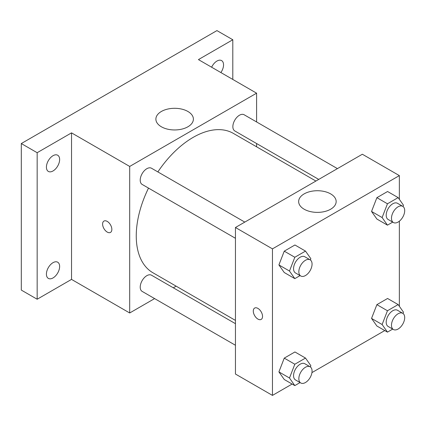 <?xml version="1.0" encoding="UTF-8"?>
<svg xmlns="http://www.w3.org/2000/svg" width="426" height="426" viewBox="0 0 426 426"><rect width="100%" height="100%" fill="white"/><g stroke="black" fill="none" stroke-linecap="round" stroke-linejoin="round"><path stroke-width="0.64" d="M154.611 298.594L129.696 312.977L71.531 279.397L37.163 299.238L21.3 290.085L21.3 143.551L216.94 30.597L232.804 39.756L232.804 79.444M176.135 286.165L173.307 287.8M53.026 277.933A9.345 5.394 -60 0 1 48.351 278.396A9.345 5.394 -60 0 1 46.919 270.904A9.345 5.394 -60 0 1 53.026 262.666A9.345 5.394 -60 0 1 57.696 262.208A9.345 5.394 -60 0 1 59.134 269.695A9.345 5.394 -60 0 1 53.026 277.933M53.026 170.964A9.345 5.394 -60 0 1 48.351 171.428A9.345 5.394 -60 0 1 46.919 163.935A9.345 5.394 -60 0 1 53.026 155.698A9.345 5.394 -60 0 1 57.696 155.234A9.345 5.394 -60 0 1 59.134 162.727A9.345 5.394 -60 0 1 53.026 170.964M71.531 279.397L71.531 132.864L37.163 152.705L21.3 143.551M37.163 299.238L37.163 152.705M129.696 312.977L129.696 166.444L71.531 132.864M129.696 166.444L256.596 93.177L198.431 59.597L232.804 39.756M161.379 126.783A18.755 10.826 180 0 1 155.884 119.126A18.755 10.826 180 0 1 174.639 108.3A18.755 10.826 180 0 1 193.393 119.126A18.755 10.826 180 0 1 181.817 129.131A18.755 10.826 180 0 1 161.379 126.783M211.631 67.217A9.345 5.394 -60 0 1 216.94 61.062A9.345 5.394 -60 0 1 221.611 60.604A9.345 5.394 -60 0 1 220.876 72.553M148.514 188.106A80.461 46.455 120 0 0 136.251 235.924A80.461 46.455 120 0 0 152.918 272.757L235.445 320.405M315.906 181.045L233.373 133.397A80.461 46.455 120 0 0 157.86 171.912M256.596 93.177L256.596 121.948M256.596 143.535L256.596 146.805M337.429 168.621L244.135 114.759A9.345 5.394 120 0 0 236.936 117.262A9.345 5.394 120 0 0 232.857 126.666A9.345 5.394 120 0 0 234.79 130.947L318.739 179.41M235.445 323.675L151.502 275.212A9.345 5.394 120 0 0 144.297 277.715A9.345 5.394 120 0 0 140.218 287.119A9.345 5.394 120 0 0 142.151 291.4L235.445 345.262M235.445 238.294L142.151 184.431A9.345 5.394 -60 0 1 142.151 173.638A9.345 5.394 -60 0 1 151.502 168.243L244.79 222.1M111.852 229.412A6.544 3.775 60 0 1 110.494 232.404A6.544 3.775 60 0 1 103.955 228.629A6.544 3.775 60 0 1 103.955 221.073A6.544 3.775 60 0 1 108.997 222.825A6.544 3.775 60 0 1 111.852 229.412M110.499 232.404A6.544 3.775 60 0 1 103.96 228.624A6.544 3.775 60 0 1 103.955 221.073M292.124 384.044L272.459 395.403L235.445 374.033L235.445 227.5L362.345 154.233L399.359 175.603L399.359 199.341M384.763 330.565L311.938 372.606M376.888 219.044L371.541 211.445L376.888 197.675L387.569 191.508L376.888 197.675L371.541 211.445L376.888 219.044L387.463 225.152L382.117 217.548L387.463 203.782L398.145 197.611L403.486 205.215L402.996 206.488M284.248 379.497L278.908 371.898L284.248 358.128L294.93 351.961L284.248 358.128L278.908 371.898L284.248 379.497L294.824 385.605L289.483 378.006L294.824 364.235L305.506 358.064L310.852 365.668L310.357 366.94M399.359 221.19L399.359 306.31M272.459 395.403L272.459 248.869L399.359 175.603M376.888 326.012L371.541 318.414L376.888 304.643L387.569 298.477L376.888 304.643L371.541 318.414L376.888 326.012L387.463 332.12L382.117 324.521L387.463 310.751L398.145 304.579L403.486 312.183L402.996 313.456M284.248 272.528L278.908 264.929L284.248 251.159L294.93 244.993L284.248 251.159L278.908 264.929L284.248 272.528L294.824 278.636L289.483 271.032L294.824 257.267L305.506 251.095L310.852 258.694L310.357 259.972M272.459 248.869L235.445 227.5M304.143 209.209A18.755 10.826 180 0 1 298.647 201.551A18.755 10.826 180 0 1 317.402 190.726A18.755 10.826 180 0 1 336.157 201.551A18.755 10.826 180 0 1 324.58 211.557A18.755 10.826 180 0 1 304.143 209.209M262.544 316.411A6.544 3.775 60 0 1 261.186 319.404A6.544 3.775 60 0 1 254.641 315.629A6.544 3.775 60 0 1 254.641 308.073A6.544 3.775 60 0 1 259.684 309.824A6.544 3.775 60 0 1 262.544 316.411M261.191 319.404A6.544 3.775 60 0 1 254.647 315.623A6.544 3.775 60 0 1 254.647 308.073M300.069 275.606L294.824 278.636M310.128 259.823L304.84 256.772A9.345 5.394 120 0 0 297.636 259.274A9.345 5.394 120 0 0 293.557 268.684A9.345 5.394 120 0 0 295.49 272.959L300.777 276.011A9.345 5.394 120 0 0 310.128 270.616A9.345 5.394 120 0 0 310.128 259.823A9.345 5.394 120 0 0 302.923 262.325A9.345 5.394 120 0 0 298.844 271.735A9.345 5.394 120 0 0 300.777 276.011M289.483 271.032L278.908 264.929M294.824 257.267L284.248 251.159M305.506 251.095L294.93 244.993M392.708 222.122L387.463 225.152M402.762 206.338L397.474 203.287A9.345 5.394 120 0 0 390.275 205.79A9.345 5.394 120 0 0 386.196 215.199A9.345 5.394 120 0 0 388.129 219.475L393.416 222.526A9.345 5.394 120 0 0 402.762 217.132A9.345 5.394 120 0 0 402.762 206.338A9.345 5.394 120 0 0 395.562 208.841A9.345 5.394 120 0 0 391.483 218.25A9.345 5.394 120 0 0 393.416 222.526M382.117 217.548L371.541 211.445M387.463 203.782L376.888 197.675M398.145 197.611L387.569 191.508M300.069 382.575L294.824 385.605M310.128 366.791L304.84 363.74A9.345 5.394 120 0 0 297.636 366.243A9.345 5.394 120 0 0 293.557 375.652A9.345 5.394 120 0 0 295.49 379.928L300.777 382.985A9.345 5.394 120 0 0 310.128 377.585A9.345 5.394 120 0 0 310.128 366.791A9.345 5.394 120 0 0 302.923 369.294A9.345 5.394 120 0 0 298.844 378.703A9.345 5.394 120 0 0 300.777 382.985M289.483 378.006L278.908 371.898M294.824 364.235L284.248 358.128M305.506 358.064L294.93 351.961M392.708 329.09L387.463 332.12M402.762 313.307L397.474 310.256A9.345 5.394 120 0 0 390.275 312.759A9.345 5.394 120 0 0 386.196 322.168A9.345 5.394 120 0 0 388.129 326.444L393.416 329.5A9.345 5.394 120 0 0 402.762 324.101A9.345 5.394 120 0 0 402.762 313.307A9.345 5.394 120 0 0 395.562 315.815A9.345 5.394 120 0 0 391.483 325.219A9.345 5.394 120 0 0 393.416 329.5M382.117 324.521L371.541 318.414M387.463 310.751L376.888 304.643M398.145 304.579L387.569 298.477"/></g></svg>
